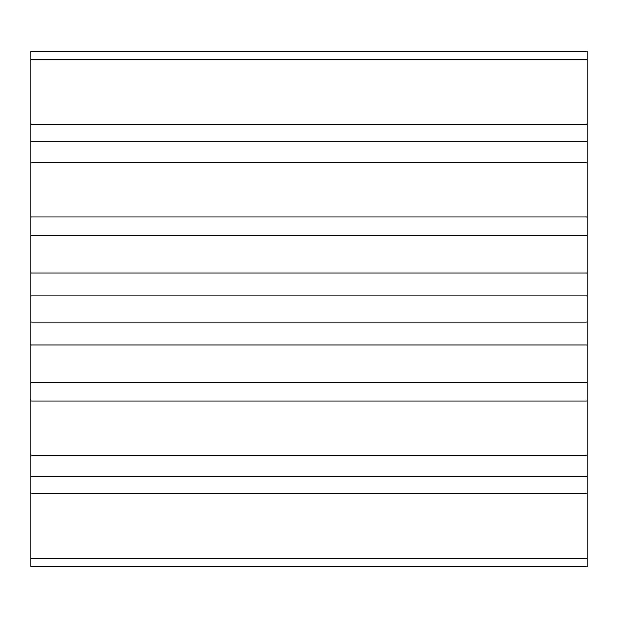 <?xml version="1.0" encoding="UTF-8"?>
<svg xmlns="http://www.w3.org/2000/svg" width="618" height="618" viewBox="0 0 618 618"><rect width="100%" height="100%" fill="white"/><g stroke="black" fill="none" stroke-linecap="round" stroke-linejoin="round"><path stroke-width="0.93" d="M30.9 273.218L30.9 295.929L587.1 295.929L587.1 344.782M30.9 295.929L30.9 322.071L587.1 322.071M587.1 273.218L587.1 295.929M30.9 322.071L30.9 344.782M30.9 344.952L30.9 566.644L587.1 566.644L587.1 344.952L30.9 344.952M30.9 51.356L30.9 273.048L587.1 273.048L587.1 51.356L30.9 51.356M30.9 235.473L587.1 235.473M30.9 382.527L587.1 382.527M30.9 216.872L587.1 216.872M30.9 401.128L587.1 401.128M30.9 162.835L587.1 162.835M30.9 455.165L587.1 455.165M30.9 141.692L587.1 141.692M30.9 476.308L587.1 476.308M30.9 124.156L587.1 124.156M30.9 493.844L587.1 493.844M30.9 59.436L587.1 59.436M30.9 558.564L587.1 558.564"/></g></svg>
